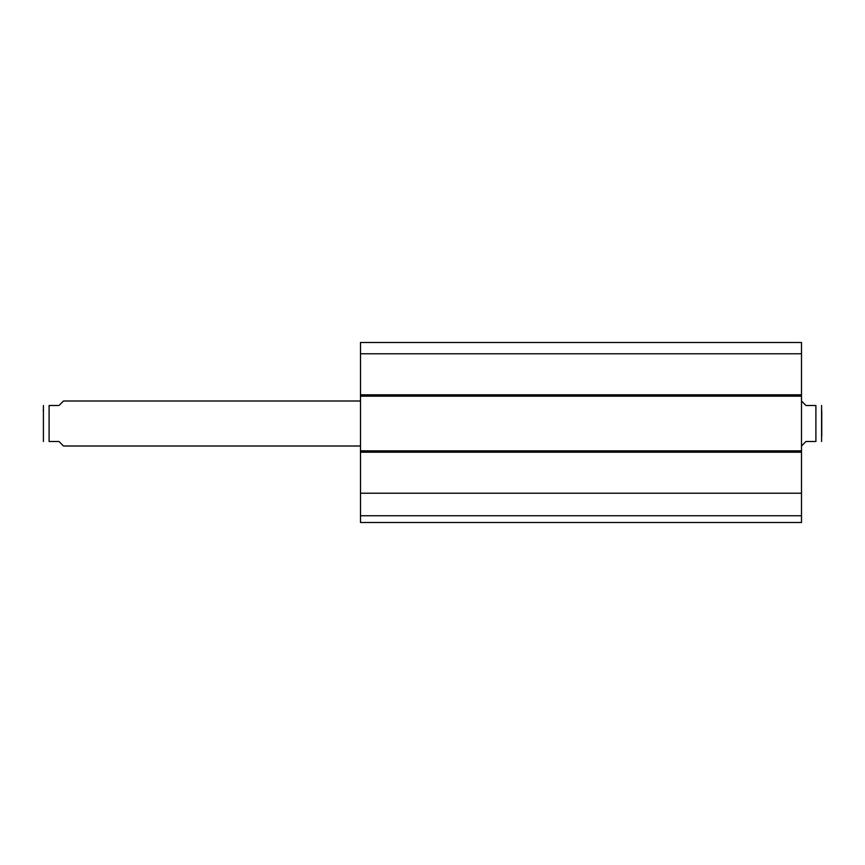 <?xml version="1.0" encoding="UTF-8"?>
<svg xmlns="http://www.w3.org/2000/svg" width="865" height="865" viewBox="0 0 865 865"><rect width="100%" height="100%" fill="white"/><g stroke="black" fill="none" stroke-linecap="round" stroke-linejoin="round"><path stroke-width="1.3" d="M360.5 515.745L360.5 522.503L801.498 522.503L801.498 342.497L360.5 342.497L360.5 515.745L801.498 515.745M360.5 493.223L801.498 493.223M360.5 450.838L801.498 450.838M360.5 396.159L801.498 396.159M360.5 353.774L801.498 353.774M360.5 342.497L801.498 342.497L360.5 342.497M801.498 446.005L805.996 441.496L815.9 441.496L815.9 405.501C824.226 405.501 824.226 405.501 815.9 405.501C824.226 405.501 824.226 405.501 815.9 405.501L805.996 405.501L801.498 401.003M815.9 441.496C824.226 441.496 824.226 441.496 815.9 441.496C824.226 441.496 824.226 441.496 815.9 441.496M821.588 441.496L821.588 405.501M821.75 410.789L821.75 436.209M360.5 401.003L63.502 401.003L59.004 405.501L49.1 405.501C40.774 405.501 40.774 405.501 49.1 405.501C40.774 405.501 40.774 405.501 49.1 405.501L49.1 441.496L59.004 441.496L63.502 446.005L360.5 446.005M49.1 441.496C40.774 441.496 40.774 441.496 49.1 441.496C40.774 441.496 40.774 441.496 49.1 441.496M43.412 405.501L43.412 441.496M43.25 410.789L43.25 410.183M360.5 452.19L801.498 452.19M360.5 394.808L801.498 394.808"/></g></svg>
